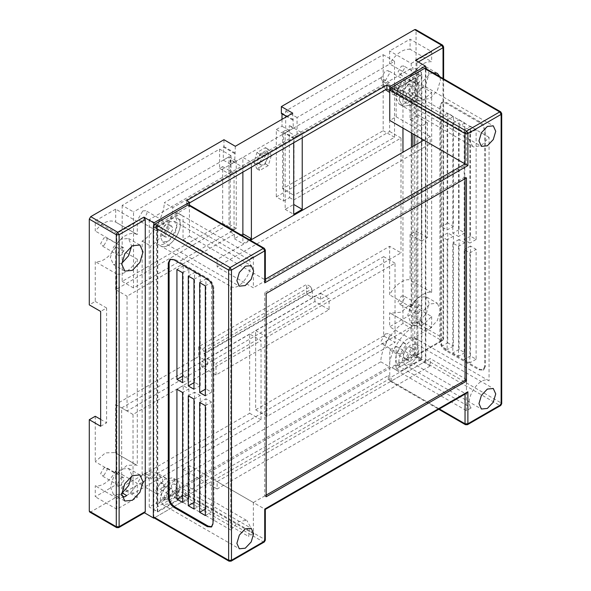 <?xml version="1.0" encoding="UTF-8"?>
<svg xmlns="http://www.w3.org/2000/svg" width="591" height="591" viewBox="0 0 591 591"><rect width="100%" height="100%" fill="white"/><g stroke="black" fill="none" stroke-linecap="round" stroke-linejoin="round"><path stroke-width="0.44" stroke-dasharray="2.96 2.22" d="M264.029 154.945L267.043 154.65L268.292 157.405L264.029 164.793L261.015 165.088L259.767 162.333L264.029 154.945M261.185 153.305L264.199 153.01L265.448 155.765L261.185 163.153L258.171 163.448L256.922 160.693L261.185 153.305M124.841 501.035L113.472 494.475L119.803 494.342L122.211 492.953M115.688 470.887C112.549 476.723 108.641 481.044 103.957 483.859C100.788 485.662 97.884 486.312 95.247 485.795L95.247 496.765L115.688 484.967L115.688 470.887L137.282 483.357C134.467 488.624 130.966 492.695 126.755 495.576M116.841 474.218L126.962 465.361L136.543 465.014L137.282 465.501L137.282 259.198C134.135 265.012 130.227 269.319 125.551 272.133C122.381 273.936 119.478 274.586 116.841 274.076L116.841 474.218L95.247 461.748L105.368 452.898L114.95 452.551L115.688 453.031L115.688 404.466L198.672 356.55L198.672 346.71L306.648 284.367L306.648 294.215L312.329 297.495L314.877 296.025L320.558 299.305L401.001 252.859L389.639 246.299L306.648 294.215M137.282 259.198L115.688 246.728C112.541 252.542 108.633 256.856 103.957 259.663C100.788 261.466 97.884 262.116 95.247 261.606L95.247 301.432L89.285 304.875M159.821 483.778L162.835 483.475L164.084 486.238L159.821 493.618L156.807 493.921L155.559 491.158L159.821 483.778M142.778 483.778L147.041 476.398L145.792 473.635L142.778 473.93L138.516 481.318L139.764 484.073L142.778 483.778M121.007 247.725L123.32 247.496L124.273 249.609L121.007 255.268L118.695 255.497L117.742 253.384L121.007 247.725M103.957 245.428L107.23 239.769L106.269 237.648L103.957 237.877L100.692 243.536L101.652 245.657L103.957 245.428M121.746 263.342L113.472 264.546L110.354 257.646L113.472 247.149L121.007 239.192L128.542 238.446L131.638 246.211M121.007 477.654L123.32 477.425L124.273 479.537L121.007 485.196L118.695 485.425L117.742 483.312L121.007 477.654M103.957 475.356L107.23 469.697L106.269 467.577L103.957 467.806L100.692 473.465L101.652 475.585L103.957 475.356M113.472 494.475L110.369 486.873L113.686 476.708L121.007 469.121L128.542 468.375L131.645 474.588L131.638 476.139M159.821 220.79L162.835 220.495L164.084 223.258L159.821 230.638L156.807 230.933L155.559 228.178L159.821 220.79M142.778 210.95L145.792 210.655L147.041 213.41L142.778 220.79L139.764 221.093L138.516 218.33L142.778 210.95M410.073 304.033L410.073 315.003L389.639 326.801L389.639 312.72L390.415 313.237L401.363 312.159L410.073 304.033L431.666 316.495L424.161 323.875L419.617 321.253L417.209 322.642L410.878 322.767L407.775 315.166L411.092 305L418.413 297.413L425.948 296.667L437.31 303.235L429.775 303.981L422.24 311.93L419.122 322.435L422.24 329.335L429.775 328.589L437.31 320.632L440.435 310.127L437.31 303.235M431.666 92.314L431.666 292.456C426.067 290.587 415.51 298.27 411.233 307.335L411.233 101.031L411.971 101.519L422.957 100.426L431.666 92.314L410.073 79.851L410.073 119.67L416.042 116.22L416.042 30.473L443.036 46.054L443.036 338.059L416.042 322.472L414.616 324.932L441.61 340.519L415.458 355.619L416.463 355.716L416.884 354.799L416.884 62.794L415.458 60.334M283.554 201.08L289.59 197.593L289.25 125.817L289.25 130.412L283.554 133.699L283.554 201.08L276.307 196.899L389.639 131.468L389.639 88.561L390.378 89.049L401.363 87.963L410.073 79.851M402.323 353.61L406.586 346.23L405.337 343.467L402.323 343.77L398.068 351.15L399.317 353.913L402.323 353.61M385.28 333.922L388.294 333.627L389.543 336.39L385.28 343.77L382.266 344.065L381.018 341.31L385.28 333.922M418.413 83.567L421.678 77.901L420.726 75.788L418.413 76.017L415.148 81.676L416.101 83.796L418.413 83.567M401.363 66.177L403.675 65.948L404.628 68.061L401.363 73.72L399.051 73.949L398.098 71.836L401.363 66.177M433.04 72.759L429.775 74.052L422.24 82.001L419.122 92.506L422.24 99.406L429.775 98.653L437.31 90.704L440.435 80.199L439.918 76.727M418.413 92.093L425.948 84.144L429.066 73.639L425.948 66.739L418.413 67.485L410.878 75.441L407.753 85.946L410.878 92.839L418.413 92.093M418.413 313.496L421.678 307.83L420.726 305.717L418.413 305.946L415.148 311.605L416.101 313.725L418.413 313.496M401.363 296.106L403.675 295.877L404.628 297.99L401.363 303.648L399.051 303.877L398.098 301.765L401.363 296.106M419.617 321.253L426.562 312.949L429.051 302.88L425.948 296.667M424.161 323.875L421.752 325.264L417.209 322.642M402.323 90.63L406.586 83.25L405.337 80.487L402.323 80.782L398.068 88.17L399.317 90.925L402.323 90.63M385.28 80.782L389.543 73.402L388.294 70.647L385.28 70.942L381.018 78.322L382.266 81.085L385.28 80.782M271.328 155.655L268.292 165.561L259.767 170.481L256.723 164.084L259.767 154.177L268.292 149.257L271.328 155.655L268.484 154.015L265.448 163.921L256.922 168.841L253.886 162.444L256.922 152.537L265.448 147.617L268.484 154.015M289.59 197.593L293.712 199.972L293.712 204.449L285.187 209.369L285.187 132.923L293.712 137.843L293.712 142.763M292.722 113.147L293.372 128.195L285.187 132.923M235.329 146.287L234.686 162.082L242.871 157.354L251.397 162.274L251.397 167.194M234.686 162.082L230.564 159.703L230.564 164.291L236.26 161.003L236.26 228.385L230.224 231.864L230.224 159.895L242.871 167.194L242.871 172.114L242.871 157.354M230.224 231.864L234.346 234.243L234.346 238.72L242.871 233.8M234.346 234.243L127.05 296.194L127.05 411.026L207.493 364.581L201.812 361.3L204.36 359.83L198.672 356.55M320.558 299.305L320.558 293.276L207.493 358.56L207.493 364.581M293.712 199.972L401.001 138.028L401.001 252.859M389.639 131.468L401.001 138.028M285.187 209.369L293.712 214.289M383.67 335.91L255.644 409.829L255.644 330.546L383.67 256.634L383.67 335.91L395.039 342.477L267.014 416.389L267.014 337.114L395.039 263.194L395.039 342.477M416.042 322.472L416.042 231.051L410.073 234.501L410.073 279.986C404.473 278.117 393.916 285.8 389.639 294.865L389.639 246.299M95.247 416.263L95.247 461.748M89.699 512.042L90.704 511.946L414.616 324.932M249.675 333.996L121.65 407.908L121.65 487.191L249.675 413.272L249.675 333.996L261.045 340.556L133.019 414.468L133.019 493.751L261.045 419.832L261.045 340.556M172.786 491.786L389.366 366.745C389.225 354.319 400.654 334.528 411.484 328.433L402.959 323.513C392.128 329.608 380.7 349.399 380.84 361.825L164.261 486.866L172.786 491.786L170.873 483.667L165.923 478.134L158.661 476.612L150.668 479.013L150.668 245.967C161.498 239.872 172.927 220.088 172.786 207.655L389.366 82.614L391.279 90.741L396.229 96.267L389.75 92.528M411.484 133.005L411.484 95.387L403.49 97.788L396.229 96.267M411.484 328.433L411.484 147.277M189.475 202.942L186.63 204.582L189.475 206.222L157.767 224.528L149.25 219.608L412.902 67.389L412.902 133.825M149.25 219.608L149.25 507.019L412.902 354.799L412.902 146.457M144.433 512.774L143.849 512.434L144.854 512.53M415.458 355.619L425.409 361.36L391.19 381.114L388.353 379.474L185.168 496.78L188.004 498.42L153.793 518.174M410.073 49.245C402.67 48.905 395.859 53.803 389.639 63.924L389.639 50.959L410.073 39.161L410.073 49.245L431.666 61.708C424.264 61.375 417.453 66.266 411.233 76.394L389.639 63.924M282.638 188.758L282.638 132L285.689 130.234L285.689 110.975L383.16 54.704L383.16 130.722L282.638 188.758L294 195.318L294 138.56L297.059 136.794L297.059 117.535L394.522 61.265L394.522 137.282L294 195.318M281.36 113.479L282.003 113.103L282.003 113.849M282.003 119.338L282.003 126.23L276.307 129.518L276.307 196.899M415.621 29.55L416.042 30.473M427.404 122.78L427.404 237.619L421.442 241.062L421.442 126.23L427.404 122.78L416.042 116.22M427.404 237.619L416.042 231.051M425.409 361.36L425.409 68.349L425.83 69.273L501.131 112.748L501.131 402.944L425.83 359.476L425.83 69.273M389.728 90.615L421.427 72.309L412.902 67.389M421.427 72.309L421.427 359.72L412.902 354.799M388.353 379.474L388.353 375.536L185.168 492.842L188.004 494.482L157.767 511.939L149.25 507.019M421.427 359.72L391.19 377.176L388.353 375.536M391.19 381.114L391.19 377.176M186.63 204.582L186.63 200.645M185.168 496.78L185.168 492.842M380.84 361.825L389.366 366.745M385.554 89.736L380.84 77.694L389.366 82.614M380.84 77.694L164.261 202.735L172.786 207.655M402.959 128.084L402.959 90.467L394.965 92.868L387.703 91.346M402.959 90.467L411.484 95.387M402.959 323.513L402.959 152.197M216.018 374.96L216.018 363.48L329.084 298.196L329.084 309.684L216.018 374.96L201.812 366.76L314.877 301.484L329.084 309.684M302.23 137.843L302.23 132.923L293.712 137.843M164.261 486.866L162.348 478.747L157.398 473.214L150.136 471.692L142.143 474.093L142.143 241.047C152.973 234.952 164.401 215.161 164.261 202.735M249.55 239.783L242.871 243.64L242.871 235.935M242.871 167.194L251.397 162.274M320.558 293.276L329.084 298.196M207.493 358.56L216.018 363.48M314.877 301.484L314.877 296.025M311.871 291.2L311.871 289.021L203.895 351.364L203.895 353.536L311.871 291.2L312.329 291.466L312.329 297.495M312.329 291.466L204.36 353.802L204.36 359.83M201.812 366.76L201.812 361.3M289.59 125.624L302.23 132.923M293.372 128.195L289.25 125.817M198.672 346.71L202.477 348.904L310.445 286.561L311.871 289.021M310.445 286.561L306.648 284.367M410.073 234.501L421.442 241.062M421.442 126.23L410.073 119.67M283.554 133.699L276.307 129.518M289.25 130.412L282.003 126.23M293.372 119.663L282.003 113.103M292.722 120.039L286.761 116.597M394.522 61.265L383.16 54.704M394.522 137.282L383.16 130.722M297.059 117.535L285.689 110.975M297.059 136.794L285.689 130.234M294 138.56L282.638 132M267.014 337.114L255.644 330.546M395.039 263.194L383.67 256.634M267.014 416.389L255.644 409.829M411.233 307.335L389.639 294.865M411.233 101.031L389.639 88.561M431.666 292.456L410.073 279.986M411.233 76.394L411.233 63.429L389.639 50.959M411.233 63.429L431.666 51.631L410.073 39.161M431.666 51.631L431.666 61.708M431.666 316.495L431.666 327.473L411.233 339.271L411.233 325.19L412.008 325.707L421.752 325.264M411.233 325.19L389.639 312.72M411.233 339.271L389.639 326.801M431.666 327.473L410.073 315.003M203.895 353.536L204.36 353.802M202.477 348.904L203.895 351.364M127.05 411.026L115.688 404.466M236.26 228.385L229.02 224.196L115.688 289.627L127.05 296.194M115.688 209.125L95.247 220.923L95.247 231.007C102.649 222.12 109.461 219.15 115.688 222.09L115.688 209.125L137.282 221.595L116.841 233.393L95.247 220.923M116.841 233.393L116.841 243.47C124.243 234.59 131.054 231.62 137.282 234.561L115.363 221.898L137.282 234.561L137.282 221.595M122.167 205.387L122.167 281.405L222.681 223.368L222.681 166.61L219.63 168.376L219.63 149.117L122.167 205.387L133.529 211.947L133.529 287.965L234.051 229.936L234.051 173.17L230.992 174.936L230.992 155.677L133.529 211.947M115.688 289.627L115.688 246.728M223.967 139.727L223.967 146.612L223.317 146.989L223.317 160.109L229.02 156.822L229.02 224.196M119.803 494.342L121.783 495.487M153.793 517.731L153.793 225.141M157.767 224.528L157.767 511.939M156.467 503.835L157.184 504.241L157.184 487.464L160.449 489.378L168.014 481.207L175.845 479.663L247.045 520.671L246.166 520.265L238.336 521.809L230.771 529.979L230.771 286.406L157.184 243.943C166.219 250.052 182.796 224.89 175.025 216.86L157.184 227.166L156.467 226.759L156.467 503.835L179.058 490.789L183.04 493.086L183.04 469.298L189.43 465.612L189.43 495.96L264.724 539.428L263.305 541.888L230.062 561.081L154.768 517.613L188.012 498.42L188.004 494.482M189.475 206.222L189.475 205.107M142.143 474.093L150.668 479.013M142.143 241.047L150.668 245.967M234.346 238.72L242.871 243.64M100.647 419.381L106.616 422.824L106.616 307.992L100.647 311.435M100.647 426.266L106.616 422.824M106.616 307.992L95.247 301.432M236.26 161.003L229.02 156.822M230.564 164.291L223.317 160.109M234.686 153.549L223.317 146.989M235.329 153.172L223.967 146.612M133.529 287.965L122.167 281.405M230.992 155.677L219.63 149.117M230.992 174.936L219.63 168.376M234.051 173.17L222.681 166.61M234.051 229.936L222.681 223.368M133.019 414.468L121.65 407.908M261.045 419.832L249.675 413.272M133.019 493.751L121.65 487.191M137.282 465.501L115.688 453.031M116.841 274.076L95.247 261.606M116.841 243.47L95.247 231.007M124.346 496.972L116.841 498.257L116.841 509.235L137.282 497.437L137.282 483.357M116.841 498.257L95.247 485.795M137.282 497.437L115.688 484.967M116.841 509.235L95.247 496.765M265.448 147.617L268.292 149.257M265.448 163.921L268.292 165.561M256.922 168.841L259.767 170.481M253.886 162.444L256.723 164.084M256.922 152.537L259.767 154.177M168.546 499.402L165.384 499.713L164.069 496.817L168.546 489.067L171.708 488.757L173.023 491.653L168.546 499.402M165.281 497.519L162.111 497.829L160.804 494.933L165.281 487.183L168.442 486.866L169.757 489.762L165.281 497.519M410.634 349.303L406.157 357.053L407.465 359.949L410.634 359.638L415.104 351.881L413.796 348.986L410.634 349.303M407.362 347.412L402.885 355.169L404.2 358.065L407.362 357.747L411.838 349.998L410.531 347.102L407.362 347.412M168.546 484.554L162.621 490.811L160.161 499.077L162.621 504.5L168.546 503.916L174.471 497.659L176.931 489.392L174.471 483.97L168.546 484.554M410.634 364.145L404.702 364.736L402.249 359.306L404.702 351.047L410.634 344.789L416.559 344.206L419.012 349.628L416.559 357.887L410.634 364.145M168.546 236.762L173.023 229.013L171.708 226.117L168.546 226.427L164.069 234.176L165.384 237.08L168.546 236.762M165.281 234.878L169.757 227.121L168.442 224.225L165.281 224.543L160.804 232.293L162.111 235.188L165.281 234.878M410.634 86.663L413.796 86.345L415.104 89.248L410.634 96.998L407.465 97.308L406.157 94.412L410.634 86.663M407.362 84.772L410.531 84.461L411.838 87.357L407.362 95.107L404.2 95.424L402.885 92.528L407.362 84.772M168.546 221.913L174.471 221.33L176.931 226.759L174.471 235.019L168.546 241.276L162.621 241.859L160.161 236.437L162.621 228.17L168.546 221.913M410.634 101.504L416.559 95.254L419.012 86.988L416.559 81.565L410.634 82.149L404.702 88.406L402.249 96.665L404.702 102.095L410.634 101.504M425.83 359.476L424.412 361.936L391.168 381.129L466.462 424.597L465.457 424.7M489.053 137.289L418.731 96.688L411.166 104.858L403.335 106.402L402.456 105.996L473.657 147.004L481.488 145.46L489.053 137.289L489.053 380.863C480.032 374.731 463.447 399.893 471.226 407.908L466.462 410.656L396.14 370.055L396.14 346.267L389.75 349.961L389.75 380.308L390.163 381.225L391.168 381.129M489.053 380.863L415.458 338.348C406.423 332.238 389.846 357.4 397.617 365.43L415.458 355.125L414.749 354.718L392.165 367.757L398.533 371.34L400.506 371.126L421.856 358.796L421.856 74.54L400.506 86.862L398.533 88.923L396.14 92.979L396.14 116.767L389.75 120.453M414.749 134.888L414.749 77.635L392.165 90.682L394.559 86.626L396.531 84.565L417.874 72.242L421.856 74.54M417.874 72.242L417.874 356.506L421.856 358.796M189.017 204.841L189.43 205.757L264.724 249.232L264.724 279.58L223.524 255.792L250.399 240.278M230.771 286.406C239.798 292.53 256.383 267.376 248.597 259.36L253.362 256.612L183.04 216.01L183.04 239.798L189.43 236.105L189.43 205.757M156.467 226.759L179.058 213.713L183.04 216.01L180.647 214.725L178.667 214.939L157.324 227.262L157.324 511.525L178.667 499.203L180.647 497.142L183.04 493.086L253.362 533.688L253.362 502.52L217.133 481.606L217.133 488.986L430.233 365.955L430.233 358.567L217.133 481.606M264.31 541.991L263.305 541.888L188.012 498.42L189.43 495.96M154.768 517.613L153.763 517.709M466.462 410.656L466.462 379.488L253.362 502.52M253.362 533.688L248.597 536.436L250.377 526.847L247.045 520.671M253.362 256.612L253.362 287.78L217.133 266.866L217.133 259.486L223.524 255.792L189.43 236.105M472.778 146.59L469.446 140.414L471.226 130.833L466.462 133.581L466.462 164.749L253.362 287.78M447.143 229.958L447.143 120.047L441.462 116.767L441.462 226.678L447.143 229.958L453.393 226.346L453.393 116.434L447.712 113.154L447.712 223.066L453.393 226.346M464.194 129.887L464.194 239.798L469.875 243.078L469.875 133.167L464.194 129.887L470.443 126.282L470.443 236.193L476.124 239.473L476.124 129.562L470.443 126.282M452.824 123.327L452.824 233.238L458.505 236.518L458.505 126.607L452.824 123.327L459.074 119.714L459.074 229.626L464.762 232.906L464.762 122.994L459.074 119.714M414.749 77.635L415.458 78.049L415.458 94.826L407.893 102.997L400.055 104.533L399.176 104.127L395.844 97.943L397.617 88.355L471.226 130.833M400.883 90.238L399.11 99.827L402.441 106.011L403.321 106.417L411.159 104.88L418.731 96.71L415.458 94.826M415.458 355.125L415.458 338.348M414.749 354.718L414.749 145.393M441.462 346.429L441.462 236.518L447.143 239.798L447.143 349.709L441.462 346.429L447.712 342.824L447.712 232.913L453.393 236.193L453.393 346.104L447.712 342.824M469.875 252.926L469.875 362.837L464.194 359.557L464.194 249.646L469.875 252.926L476.124 249.313L476.124 359.225L470.443 355.945L470.443 246.033L476.124 249.313M458.505 246.358L458.505 356.27L452.824 352.99L452.824 243.078L458.505 246.358L464.762 242.753L464.762 352.664L459.074 349.384L459.074 239.473L464.762 242.753M484.65 366.523L482.987 370.202L478.969 369.803L445.577 350.529C442.149 348.136 440.258 344.856 439.896 340.689L439.896 106.262L441.558 102.583L445.577 102.982L478.969 122.256C482.396 124.657 484.288 127.937 484.65 132.103L484.65 366.523L485.499 366.036L485.499 131.608C485.137 127.442 483.246 124.162 479.818 121.768L446.434 102.494L442.415 102.095L440.753 105.774L440.753 340.194C441.108 344.361 443.006 347.641 446.434 350.042L479.818 369.316L483.837 369.715L485.499 366.036M465.043 178.689L465.043 177.049L466.462 177.869M465.043 177.049L264.724 292.7L266.149 293.52M264.724 292.7L264.724 495.96L266.149 496.78M266.149 495.14L264.724 495.96M200.231 385.635L200.231 275.724L194.542 272.444L194.542 382.355L200.231 385.635L193.974 389.247M211.593 392.195L211.593 282.284L205.912 279.004L205.912 388.915L211.593 392.195L205.343 395.807M183.18 265.884L183.18 375.795L188.861 379.075L188.861 269.164L183.18 265.884L176.931 269.489M178.29 218.751L178.275 218.759C186.054 226.774 169.469 251.929 160.449 245.804L160.449 245.804C169.484 251.936 186.069 226.781 178.29 218.751L175.025 216.86M157.184 227.166L157.184 243.943M230.771 529.979L160.449 489.378M194.542 502.106L194.542 392.195L200.231 395.475L200.231 505.386L194.542 502.106L193.974 502.439M205.912 508.674L205.912 398.762L211.593 402.043L211.593 511.954L205.912 508.674L205.343 508.999M188.861 388.915L188.861 498.826L183.18 495.546L183.18 385.635L188.861 388.915L182.612 392.527M211.755 526.744L213.868 522.858L213.011 523.353M170.378 259.205L174.796 259.316L208.187 278.597C211.608 280.991 213.506 284.271 213.868 288.438L213.868 522.858M392.165 367.757L394.559 369.043L396.531 368.828L417.874 356.506M179.058 213.713L176.665 212.428L174.692 212.642L153.342 224.972L157.324 227.262M153.342 224.972L153.342 509.228L157.324 511.525M179.058 490.789L176.665 494.844L174.692 496.905L153.342 509.228M397.617 88.355L415.458 78.049M392.165 90.682L466.462 133.581M423.843 140.141L430.233 136.447L430.233 143.835L217.133 266.866M396.14 116.767L430.233 136.447M466.462 164.749L430.233 143.835M476.124 129.562L469.875 133.167M476.124 239.473L469.875 243.078M470.443 236.193L464.194 239.798M447.712 223.066L441.462 226.678M447.712 113.154L441.462 116.767M453.393 116.434L447.143 120.047M464.762 122.994L458.505 126.607M464.762 232.906L458.505 236.518M459.074 229.626L452.824 233.238M178.275 218.759L248.597 259.36M183.04 239.798L217.133 259.486M205.343 285.896L211.593 282.284M199.662 282.616L205.912 279.004M205.343 389.247L205.912 388.915M182.612 376.12L183.18 375.795M182.612 382.68L188.861 379.075M182.612 272.769L188.861 269.164M193.974 279.336L200.231 275.724M188.293 276.049L194.542 272.444M193.974 382.68L194.542 382.355M402.456 105.996L399.124 99.813L400.905 90.231M418.731 340.261C409.703 334.129 393.118 359.291 400.905 367.307L471.226 407.908M397.617 365.43L400.905 367.307M418.731 340.239C409.689 334.129 393.111 359.284 400.883 367.314M389.75 349.961L465.043 393.429L264.724 509.08L189.43 465.612M396.14 346.267L430.233 365.955M466.462 379.488L430.233 358.567M476.124 359.225L469.875 362.837M470.443 355.945L464.194 359.557M470.443 246.033L464.194 249.646M447.712 232.913L441.462 236.518M453.393 236.193L447.143 239.798M453.393 346.104L447.143 349.709M464.762 352.664L458.505 356.27M459.074 349.384L452.824 352.99M459.074 239.473L452.824 243.078M176.724 480.069L180.056 486.245L178.275 495.834L248.597 536.436M178.275 495.834L175.025 493.943L157.184 504.241M183.04 469.298L217.133 488.986M205.343 515.559L211.593 511.954M205.343 405.648L211.593 402.043M199.662 402.368L205.912 398.762M176.931 389.247L183.18 385.635M182.612 495.879L183.18 495.546M182.612 502.439L188.861 498.826M193.974 508.999L200.231 505.386M193.974 399.088L200.231 395.475M188.293 395.807L194.542 392.195M157.184 487.464L164.749 479.301L172.587 477.757L173.466 478.171L176.798 484.347L175.025 493.943M160.449 489.355L168.021 481.185L175.859 479.648L176.731 480.055L180.063 486.23L178.29 495.827M264.724 509.08L264.724 539.428L265.315 540.248M466.462 393.288L465.043 393.429L465.043 394.108M265.315 279.24L264.724 279.58L265.315 280.88M90.704 511.946L117.698 527.527L143.849 512.434M416.884 354.799L443.036 339.699L443.036 78.522M418.302 61.974L416.884 62.794M443.619 46.874L442.615 45.138M443.036 339.699L442.615 340.615L441.61 340.519L443.036 338.059L443.619 338.879L443.036 339.699M118.702 527.63L116.693 527.63M484.65 132.103L485.499 131.608M439.896 106.262L440.753 105.774M439.896 340.689L440.753 340.194M213.868 288.438L213.011 288.933M174.692 212.642L178.667 214.939M396.531 84.565L400.506 86.862M478.969 122.256L479.818 121.768M445.577 102.982L446.434 102.494M208.187 278.597L207.33 279.085M174.796 259.316L173.946 259.811M264.31 248.309L265.315 250.052M394.559 86.626L398.533 88.923M176.665 212.428L180.647 214.725M174.692 496.905L178.667 499.203M396.531 368.828L400.506 371.126M439.349 408.942L389.75 380.308M424.412 361.936L499.705 405.404L466.462 424.597L467.466 424.7M478.969 369.803L479.818 369.316M445.577 350.529L446.434 350.042M394.559 369.043L398.533 371.34M176.665 494.844L180.647 497.142M229.057 561.184L231.066 561.184M500.71 405.507L499.705 405.404L501.131 402.944L501.715 403.764M501.715 113.568L500.71 111.825M267.043 154.65L264.199 153.01M162.835 483.475L145.792 473.635M123.32 247.496L106.269 237.648M139.904 245.006L128.542 238.446M123.32 477.425L106.269 467.577M128.542 468.375L139.904 474.935M162.835 220.495L145.792 210.655M405.337 343.467L388.294 333.627M420.726 75.788L403.675 65.948M437.31 73.306L425.948 66.739M420.726 305.717L403.675 295.877M405.337 80.487L388.294 70.647M399.317 90.925L382.266 81.085M422.24 329.335L410.878 322.767M416.101 313.725L399.051 303.877M422.24 99.406L410.878 92.839M416.101 83.796L399.051 73.949M399.317 353.913L382.266 344.065M411.971 101.519L390.378 89.049M412.008 325.707L390.415 313.237M416.463 355.716L442.615 340.615L443.619 338.879L443.619 78.862M156.807 230.933L139.764 221.093M118.695 485.425L101.652 475.585M124.841 271.106L113.472 264.546M118.695 255.497L101.652 245.657M165.923 478.134L157.398 473.214M156.807 493.921L139.764 484.073M114.95 452.551L136.543 465.014M261.015 165.088L258.171 163.448M165.384 499.713L162.111 497.829M407.465 359.949L404.2 358.065M162.621 504.5L239.333 548.795M404.702 364.736L481.421 409.024M171.708 226.117L168.442 224.225M413.796 86.345L410.531 84.461M174.471 221.33L251.19 265.625M416.559 81.565L493.278 125.853M404.702 102.095L481.421 146.383M402.441 106.011L399.176 104.127M162.621 241.859L239.333 286.155M441.558 102.583L442.415 102.095M170.777 258.924L169.927 259.412M407.465 97.308L404.2 95.424M165.384 237.08L162.111 235.188M416.559 344.206L493.278 388.494M174.471 483.97L251.19 528.258M482.987 370.202L483.837 369.715M212.199 526.537L211.349 527.032M413.796 348.986L410.531 347.102M390.163 381.225L438.758 409.282M176.731 480.055L173.466 478.171M171.708 488.757L168.442 486.866"/><path stroke-width="0.89" d="M121.746 493.256L122.211 492.953L126.755 495.576L124.346 496.972L121.783 495.487M132.377 245.753L139.904 245.006L143.029 251.906L139.904 262.404L132.377 270.36L124.841 271.106L121.716 264.207L124.841 253.709L132.377 245.753M131.638 246.211L128.542 255.844L121.746 263.342M131.638 476.139L128.646 485.595L122.211 492.953M132.377 475.681L139.904 474.935L143.029 481.835L139.904 492.333L132.377 500.289L124.841 501.035L121.716 494.135L124.841 483.637L132.377 475.681M439.918 76.727L437.31 73.306L433.04 72.759M153.793 225.141L153.793 222.888L143.849 217.148L117.698 232.248L90.704 216.661L223.967 139.727L235.329 146.287L292.722 113.147L281.36 106.587L281.36 113.479L286.761 116.597M251.397 167.194L251.397 238.72L242.871 233.8L242.871 172.114L242.871 235.935M293.712 142.763L293.712 214.289L302.23 209.369L302.23 137.843M90.704 216.661L89.285 219.121L116.279 234.708L116.279 526.707L89.285 511.126L89.285 419.706L95.247 416.263L100.647 419.381M89.285 511.126L89.699 512.042L116.693 527.63L118.702 527.63L119.116 526.707L119.116 234.708L145.268 219.608L143.849 217.148M411.484 147.277L411.484 133.005M412.902 133.825L412.902 146.457M424.412 68.453L391.168 87.645L466.462 131.121L499.705 111.921L424.412 68.453L425.417 68.349L425.409 66.074L415.458 60.334L441.61 45.234L414.616 29.646L281.36 106.587M425.409 66.074L389.728 86.678L386.883 85.038L186.63 200.645L189.475 202.285L153.793 222.888M154.177 517.952L153.793 518.174L143.849 512.434M282.003 113.849L282.003 119.338M414.616 29.646L415.621 29.55L442.615 45.138L441.61 45.234L443.036 47.694L418.302 61.974M189.475 202.942L386.883 88.975L389.75 90.6M389.728 90.615L389.728 86.678M386.883 88.975L386.883 85.038M389.75 92.528L385.554 89.736M402.959 152.197L402.959 128.084M251.397 238.72L249.55 239.783M293.712 204.449L302.23 209.369M89.285 419.706L100.647 426.266L100.647 311.435L89.285 304.875L89.285 219.121M118.702 527.63L144.854 512.53L145.268 511.614L145.268 219.608M153.793 518.174L153.793 517.731M189.475 205.107L189.475 202.285M245.265 548.204L239.333 548.795L236.88 543.365L239.333 535.106L245.265 528.849L251.19 528.258L253.642 533.688L251.19 541.947L245.265 548.204M487.346 408.44L481.421 409.024L478.969 403.601L481.421 395.342L487.346 389.085L493.278 388.494L495.731 393.924L493.278 402.183L487.346 408.44M245.265 285.564L251.19 279.307L253.642 271.047L251.19 265.625L245.265 266.209L239.333 272.466L236.88 280.725L239.333 286.155L245.265 285.564M487.346 145.8L493.278 139.542L495.731 131.283L493.278 125.853L487.346 126.444L481.421 132.702L478.969 140.961L481.421 146.383L487.346 145.8M264.724 279.58L465.043 163.929L389.75 120.453L389.75 90.105L391.168 87.645M153.342 516.793L228.643 560.261L229.057 561.184L153.763 517.709L153.342 516.793L153.342 226.589L154.768 224.129L188.012 204.937L189.017 204.841L264.31 248.309L265.315 250.052L264.724 250.872L231.48 270.065L231.48 560.261L264.724 541.068L264.724 509.08L467.887 391.789L466.462 393.288L265.315 509.42L265.315 540.248L264.31 541.991L265.315 540.248M414.749 145.393L414.749 134.888M466.462 177.869L266.149 293.52L266.149 496.78L466.462 381.129L466.462 177.869M207.33 279.085C210.758 281.486 212.649 284.766 213.011 288.933L213.011 523.353L211.349 527.032L207.33 526.633L173.946 507.359C170.518 504.965 168.627 501.685 168.265 497.519L168.265 263.091L169.927 259.412L173.946 259.811L207.33 279.085M465.043 178.689L465.043 380.308L466.462 381.129M465.043 380.308L266.149 495.14M193.974 389.247L193.974 279.336L188.293 276.049L188.293 385.96L193.974 389.247M176.931 269.489L176.931 379.4L182.612 382.68L182.612 272.769L176.931 269.489M205.343 395.807L205.343 285.896L199.662 282.616L199.662 392.527L205.343 395.807M211.755 526.744L208.187 526.145L174.796 506.864C171.368 504.47 169.477 501.19 169.115 497.024L169.115 262.603L170.378 259.205M193.974 399.088L193.974 508.999L188.293 505.719L188.293 395.807L193.974 399.088M176.931 499.159L176.931 389.247L182.612 392.527L182.612 502.439L176.931 499.159L183.18 495.546M205.343 405.648L205.343 515.559L199.662 512.279L199.662 402.368L205.343 405.648M250.399 240.278L423.843 140.141M199.662 392.527L205.912 388.915M176.931 379.4L183.18 375.795M188.293 385.96L194.542 382.355M199.662 512.279L205.912 508.674M188.293 505.719L194.542 502.106M265.315 250.052L265.315 280.88L264.724 282.86L264.724 250.872L263.305 248.412L188.012 204.937M389.75 90.105L465.043 133.581L465.043 163.929L467.887 165.569L264.724 282.86M443.036 78.522L443.036 47.694L443.619 46.874L443.619 78.862M145.268 511.614L119.116 526.707L116.279 526.707L116.693 527.63M117.698 232.248L119.116 234.708L116.279 234.708L117.698 232.248M467.887 391.789L467.887 423.777L501.131 404.584L501.131 114.388L467.887 133.581L467.887 165.569M264.31 541.991L231.066 561.184L231.48 560.261L228.643 560.261L228.643 270.065L153.342 226.589M169.115 262.603L168.265 263.091M169.115 497.024L168.265 497.519M154.768 224.129L230.062 267.605L263.305 248.412L264.31 248.309M465.043 133.581L466.462 131.121L467.887 133.581L465.043 133.581M438.758 409.282L465.457 424.7L465.043 423.777L465.043 393.429M465.457 424.7L467.466 424.7L467.887 423.777L465.043 423.777L439.349 408.942M208.187 526.145L207.33 526.633M174.796 506.864L173.946 507.359M228.643 270.065L231.48 270.065L230.062 267.605L228.643 270.065M501.715 403.764L500.71 405.507L501.715 403.764L501.715 113.568L500.71 111.825L499.705 111.921L501.131 114.388L501.715 113.568M442.615 45.138L443.619 46.874M229.057 561.184L231.066 561.184M467.466 424.7L500.71 405.507M425.417 68.349L500.71 111.825"/></g></svg>
